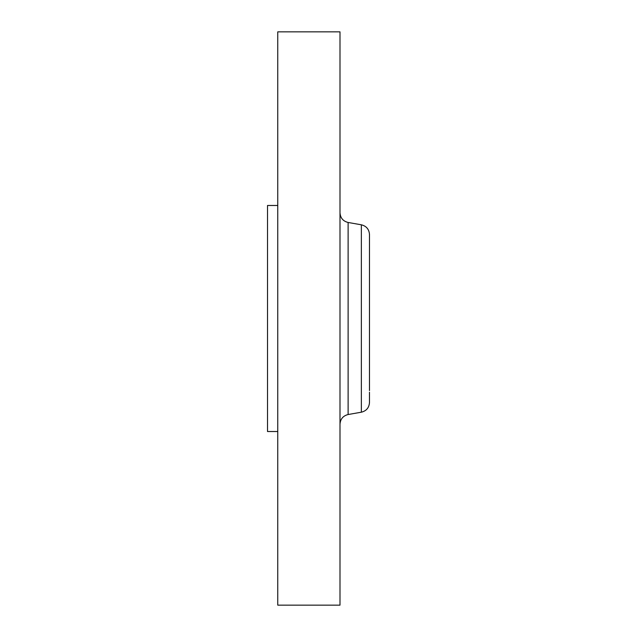 <?xml version="1.0" encoding="UTF-8"?>
<svg xmlns="http://www.w3.org/2000/svg" width="637" height="637" viewBox="0 0 637 637"><rect width="100%" height="100%" fill="white"/><g stroke="black" fill="none" stroke-linecap="round" stroke-linejoin="round"><path stroke-width="0.96" d="M277.756 431.52L267.516 431.52L267.516 205.48L277.756 205.48M277.756 605.15L277.756 31.85L339.999 31.85L339.999 605.15L277.756 605.15M369.484 390.569L369.484 234.488C369.11 229.296 366.402 226.071 361.362 224.805L348.12 222.472C343.08 221.206 340.373 217.981 339.999 212.79M369.484 244.767L369.484 246.431M361.362 224.805L361.362 412.195C366.402 410.929 369.11 407.704 369.484 402.512L369.484 392.233M361.362 412.195L348.12 414.528L348.12 222.472M348.12 414.528C343.08 415.794 340.373 419.019 339.999 424.21"/></g></svg>
